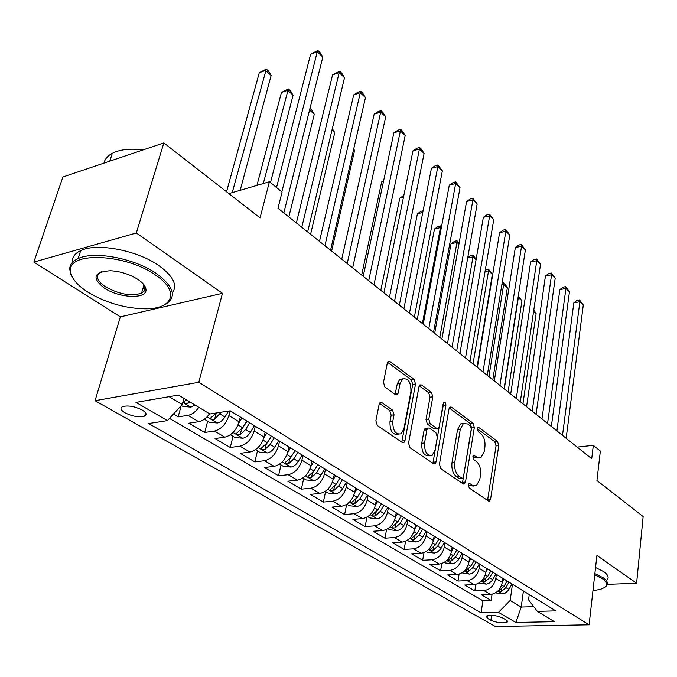 <?xml version="1.0" encoding="UTF-8"?>
<svg xmlns="http://www.w3.org/2000/svg" width="677" height="677" viewBox="0 0 677 677"><rect width="100%" height="100%" fill="white"/><g stroke="black" fill="none" stroke-linecap="round" stroke-linejoin="round"><path stroke-width="1.02" d="M468.332 484.977L469.263 488.007L488.371 500.988L489.505 501.107L490.597 499.152L498.763 445.576L497.493 441.387L478.961 427.619L478.047 427.534L477.378 428.769L478.292 431.765L480.738 433.568C484.072 436.665 485.451 441.201 484.884 447.192L484.182 451.652L480.975 457.534L476.972 457.136L473.612 455.291L472.901 456.594L473.824 459.607L476.303 461.359C479.68 464.405 481.085 468.966 480.501 475.068L479.781 479.612L476.346 485.781L472.461 485.409L469.956 483.691L469.093 483.615L468.332 484.977M125.042 412.843C132.65 416.499 139.183 417.599 144.624 416.118C147.171 414.671 146.342 412.632 142.145 410.008C134.571 406.31 128.021 405.184 122.486 406.632C119.871 408.121 120.726 410.194 125.042 412.843M381.904 402.654L380.102 402.612L379.128 404.389L375.87 420.815L377.385 425.562L402.307 442.496L403.907 442.572L404.964 440.685L415.526 384.011L414.104 379.45L390.011 361.56L388.166 361.501L387.303 363.143L383.478 382.412L384.968 387.117L395.546 394.708L397.281 394.776L398.228 393.041L400.048 383.529L402.476 379.01C408.163 377.817 410.99 381.972 410.939 391.475L403.932 428.846L401.165 433.805C395.461 434.829 392.685 430.606 392.829 421.162L394.048 414.815L392.567 410.144L381.904 402.654L379.729 402.976M607.354 584.361L636.608 583.236L643.15 516.534L596.945 480.518L600.355 451.06L593.314 445.322L591.723 458.71L277.976 208.262L282.081 192.065L269.421 181.758L228.894 193.605M136.322 232.99L33.85 262.092L120.354 316.861L222.462 293.302L136.322 232.99L163.851 142.898L260.061 217.901L269.421 181.758M222.462 293.302L198.801 382.293L589.1 624.82L495.412 626.53L95.042 400.708L198.801 382.293M636.608 583.236L596.919 555.445L589.1 624.82M439.449 464.227L440.845 468.687L463.144 483.843L464.405 483.953L465.497 482.016L474.332 427.509L473.02 423.21L451.407 407.156L449.951 407.046L449.012 408.781L439.449 464.227M433.559 463.745L410 447.734L408.553 443.13L419.004 386.592L419.918 384.891L421.551 384.985L431.427 392.313L432.815 396.798L428.795 419.258L430.191 423.76L436.699 428.397L438.171 428.499L439.161 426.696L443.875 402.265C445.229 402.053 445.889 403.111 445.881 405.438L436.064 461.917L434.981 463.838L433.559 463.745M33.85 262.092L62.91 176.985L163.851 142.898M173.405 414.112L178.144 416.897L181.174 405.692M198.877 407.351C195.543 411.912 191.904 414.578 187.961 415.348L198.7 421.703L188.9 423.201L204.708 432.476L207.636 421.187M230.062 410.821L228.86 415.585C226.067 424.098 221.286 429.252 214.499 431.054L224.823 437.164L215.049 438.535L230.256 447.463L233.023 436.327M255.288 426.273L254.146 431.012C251.472 439.398 246.767 444.451 240.013 446.16L249.948 452.041L240.208 453.294L254.848 461.883L257.463 450.907M279.55 441.184L278.475 445.855C275.911 454.123 271.274 459.065 264.563 460.69L274.126 466.351L264.428 467.502L278.526 475.77L281.006 464.947M302.915 455.536L301.9 460.148C299.446 468.298 294.876 473.147 288.207 474.687L297.415 480.145L287.759 481.186L301.358 489.158L303.702 478.478M325.434 469.373L324.469 473.925C322.108 481.956 317.615 486.704 310.988 488.176L319.866 493.431L310.252 494.379L323.369 502.072L325.595 491.527M347.14 482.718L346.226 487.203C343.967 495.124 339.541 499.778 332.949 501.175L341.521 506.252L331.958 507.115L344.61 514.537L346.675 504.365M368.102 495.539L367.222 500.015C365.055 507.826 360.697 512.396 354.147 513.725L362.415 518.616L352.903 519.403L365.131 526.571L366.968 517.135M388.327 507.962L387.498 512.387C385.408 520.088 381.117 524.573 374.609 525.834L382.598 530.565L373.137 531.267L384.951 538.198L386.601 529.406M407.859 519.97L407.072 524.337C405.074 531.936 400.835 536.336 394.378 537.538L402.104 542.108L392.694 542.742L404.118 549.436L405.599 541.211M426.747 531.58L426.002 535.888C424.073 543.386 419.901 547.71 413.495 548.852L420.959 553.27L411.608 553.837L422.66 560.311L423.997 552.584M445.017 542.802L444.307 547.058C442.453 554.455 438.341 558.703 431.977 559.794L439.195 564.068L429.912 564.567L440.609 570.838L441.81 563.552M462.687 553.668L462.019 557.865C460.233 565.168 456.18 569.34 449.858 570.381L456.857 574.519L447.624 574.959L457.982 581.035L459.082 574.138M479.807 564.186L479.172 568.333C477.446 575.543 473.451 579.639 467.181 580.629L473.951 584.64L464.777 585.021L474.822 590.911L483.953 590.564C490.182 589.616 494.125 585.588 495.784 578.471L496.385 574.375M475.821 584.369L474.822 590.911M224.823 437.164C231.593 435.404 236.349 430.284 239.091 421.822L240.293 416.998M249.948 452.041C256.685 450.366 261.364 445.356 263.988 437.02L265.122 432.256M274.126 466.351C280.828 464.761 285.432 459.861 287.945 451.635L289.02 446.938M297.415 480.145C304.075 478.631 308.61 473.824 311.022 465.717L312.038 461.088M319.866 493.431C326.483 491.993 330.951 487.279 333.262 479.291L334.21 474.772M341.521 506.252C348.096 504.881 352.489 500.261 354.714 492.382L355.611 487.914M362.415 518.616C368.948 517.321 373.281 512.785 375.413 505.017L376.268 500.608M382.598 530.565C389.089 529.329 393.354 524.878 395.41 517.211L396.214 512.861M402.104 542.108C408.544 540.931 412.75 536.565 414.722 528.999L415.483 524.709M420.959 553.27C427.348 552.144 431.494 547.854 433.398 540.398L434.118 536.159M439.195 564.068C445.542 563.002 449.638 558.779 451.466 551.425L452.143 547.236M456.857 574.519C463.153 573.504 467.189 569.357 468.949 562.096L469.593 557.958M473.951 584.64C480.205 583.667 484.182 579.597 485.883 572.429L486.492 568.341M506.125 619.946L502.647 617.94C496.165 615.3 490.698 614.682 486.255 616.095L487.389 618.296L490.884 620.276C497.375 622.899 502.816 623.5 507.208 622.078L506.125 619.946M169.132 396.688L182.248 404.524L167.422 420.612L148.635 423.54L481.085 612.82L498.458 612.372L510.179 600.448L512.455 584.243M167.422 420.612L135.959 402.383L178.508 395.08L209.862 413.977L230.205 410.804L555.809 610.882L537.352 611.365L554.455 621.681L515.882 622.459L498.458 612.372M169.445 418.411L482.887 600.753L491.138 600.482L481.406 594.778L490.52 594.448C496.723 593.517 500.65 589.515 502.283 582.44L502.867 578.403M517.567 587.382L519.081 588.321M524.438 591.656L525.547 592.29M467.181 580.629L457.982 581.035M449.858 570.381L440.609 570.838M431.977 559.794L422.66 560.311M413.495 548.852L404.118 549.436M394.378 537.538L384.951 538.198M374.609 525.834L365.131 526.571M354.147 513.725L344.61 514.537M332.949 501.175L323.369 502.072M310.988 488.176L301.358 489.158M288.207 474.687L278.526 475.77M264.563 460.69L254.848 461.883M240.013 446.16L230.256 447.463M214.499 431.054L204.708 432.476M187.961 415.348L178.144 416.897M182.248 404.524L183.916 398.338M510.179 600.448L521.222 607.041L533.764 606.685M523.406 591.021L521.222 607.041L515.882 622.459M529.253 594.567L528.542 599.856L537.352 611.365M120.354 316.861L95.042 400.708M593.314 445.322L577.168 447.091M492.052 594.262L491.138 600.482M482.887 600.753L481.085 612.82M508.114 581.628L509.231 582.262M491.265 571.278L492.382 571.913M502.554 578.166L501.031 577.227M473.858 560.581L474.975 561.216M485.485 567.673L483.962 566.734M455.858 549.521L456.983 550.156M467.849 556.832L466.318 555.893M437.24 538.08L438.366 538.714M449.613 545.628L448.081 544.689M417.98 526.241L419.097 526.875M430.741 534.035L429.21 533.087M398.025 513.978L399.151 514.622M411.201 522.026L409.67 521.087M377.351 501.276L378.477 501.911M390.967 509.595L389.436 508.647M355.916 488.109L357.041 488.743L354.63 492.788M369.997 496.698L368.466 495.759M333.676 474.442L334.793 475.068M348.24 483.336L346.709 482.396M310.582 460.25L311.699 460.876M325.662 469.457L324.139 468.518M286.591 445.508L287.7 446.135M302.213 455.046L300.69 454.115M261.644 430.174L262.752 430.8M277.841 440.067L276.326 439.136M235.681 414.222L236.781 414.84M252.487 424.487L250.981 423.565M198.7 421.703C202.643 420.959 206.265 418.318 209.565 413.799M468.374 484.766L469.694 485.671L473.739 486.027M478.334 457.821L474.222 457.44L472.918 456.51M487.55 500.43L496.046 445.889L494.785 441.709L477.37 428.812M462.399 483.336L471.598 427.856L470.287 423.565L449.24 407.986M461.816 478.123L462.704 478.199L463.466 476.845L471.285 428.922L470.363 425.909L467.739 423.971L463.356 423.59L460.292 429.277L454.775 462.256C454.14 468.518 455.587 473.189 459.116 476.278L461.816 478.123L459.031 478.402L462.095 478.258M463.44 423.54L460.605 423.946L457.534 429.633L460.292 429.277M459.031 478.402L456.332 476.557C452.803 473.477 451.356 468.814 451.999 462.56L457.534 429.633M419.249 385.772L428.643 392.728L431.427 392.313M437.147 428.634L433.906 428.761L427.399 424.124L425.994 419.63L430.03 397.213L428.643 392.728M432.908 463.296L443.071 404.372M424.547 442.953C424.394 451.897 426.95 456.01 432.214 455.291L435.049 450.222L437.325 437.207L435.937 432.738L429.413 428.109L427.898 428.016L426.899 429.844L424.547 442.953L421.737 443.291C421.576 452.228 424.132 456.332 429.404 455.613L429.455 455.604M426.171 428.245L425.097 428.38L424.09 430.2L426.899 429.844M421.737 443.291L424.09 430.2M398.144 434.287C392.508 435.032 389.791 430.784 389.986 421.543L391.204 415.213L389.732 410.55L379.475 403.374M402.705 378.849L399.667 379.458L397.238 383.969L400.048 383.529M395.106 394.395L397.238 383.969M401.757 442.132L412.733 384.451L411.311 379.89L387.566 362.313M495.53 592.866L502.495 593.864L505.084 593.154L508.224 590.479L512.024 583.98M502.342 582.034L504.018 579.106M507.065 580.984L503.95 586.434L498.661 590.903L501.378 591.613L505.871 587.602L508.986 582.144M522.949 403.814L536.116 313.586L533.603 311.327M533.806 309.931L536.116 313.586M562.502 435.379L579.876 301.73L583.295 304.988L566.158 438.307M556.9 430.91L573.834 302.839L579.876 301.73L579.495 299.911L583.295 304.988M573.834 302.839L577.083 300.36L579.495 299.911M592.942 590.699L600.034 589.43C607.819 586.917 608.555 583.303 602.234 578.581L594.736 574.781M594.871 573.605L603.089 577.718C607.43 580.773 608.547 583.515 606.431 585.927L604.899 587.145M595.557 567.521L603.749 571.659C608.081 574.731 609.19 577.498 607.074 579.944M87.925 292.168C105.688 302.754 124.636 308.297 144.743 308.805C173.033 309.347 180.437 291.542 155.507 275.082C126.607 254.154 69.367 251.175 70.594 270.131C70.603 277.325 76.383 284.67 87.925 292.168M73.387 278.932L70.501 273.669L69.706 268.718C70.002 264.411 72.803 261.034 78.117 258.589C94.221 250.558 135.163 258.47 156.7 273.762C174.226 286.997 177.027 297.288 165.103 304.633L162.582 305.75M104.25 288.038C91.564 277.815 93.587 272.052 110.309 270.732C120.472 271.342 129.713 274.261 138.032 279.499C143.202 283.037 145.843 286.439 145.978 289.705C146.824 299.412 119.16 298.202 104.25 288.038M101.474 271.689L101.169 271.832C95.135 275.514 96.54 280.498 105.392 286.769C119.067 294.334 131.118 296.467 141.535 293.175L143.896 291.432L144.903 289.587L145.064 288.334L143.752 284.518M72.304 262.617C71.864 257.472 74.665 253.469 80.707 250.617C96.803 242.484 137.617 250.372 159.053 265.748C173.354 276.233 177.789 285.305 172.356 292.963M145.648 287.835L142.898 288.571M103.945 163.123C104.901 159.07 107.694 155.795 112.323 153.298C119.897 149.448 130.136 148.331 143.042 149.922M479.003 583.015L486.272 584.141L488.879 583.405L492.061 580.68L495.928 574.088M485.934 572.099L487.668 569.061M490.817 570.999L487.643 576.533L482.303 581.069L485.079 581.814L489.623 577.735L492.814 572.175M508.097 391.958L521.942 300.842L518.337 297.609L504.314 388.936M518.32 295.967L521.942 300.842M518.227 296.543L518.057 297.66M461.951 572.844L469.533 574.104L472.165 573.351L475.389 570.576L479.324 563.89M468.992 561.842L470.803 558.694M474.044 560.691L470.811 566.311L465.429 570.914L468.256 571.71L472.859 567.554L476.109 561.91M492.805 379.746L507.361 287.742L503.654 284.408L488.912 376.64M502.122 282.927L503.519 282.647L505 283.976L507.361 287.742M503.519 282.647L503.654 284.408L501.826 284.78M444.34 562.342L445.398 562.968L452.253 563.746L454.902 562.968L458.168 560.141L462.179 553.354M451.491 551.256L453.378 547.998M456.738 550.037L453.438 555.758L448.005 560.438L450.882 561.267L455.553 557.036L458.862 551.315M477.048 367.171L492.357 274.261L488.54 270.834L473.037 363.964M485.274 270.182L488.447 269.082L492.357 274.261M488.447 269.082L488.54 270.834L485.045 271.562M426.146 551.493L427.458 552.271L434.406 553.05L437.08 552.246L440.388 549.369L444.476 542.472M433.407 540.322L435.379 536.937M438.865 539.027L435.489 544.85L430.005 549.606C429.929 550.469 430.902 550.765 432.942 550.486L437.672 546.178L441.049 540.364M476.075 259.63L472.978 256.854L456.679 350.906M467.739 257.675L470.583 255.644L472.944 255.119L476.151 259.164M472.944 255.119L472.978 256.854L467.68 258.013M547.575 423.463L565.93 288.453L569.45 291.804L551.349 426.476M541.964 418.995L559.845 289.621L565.93 288.453L565.591 286.65L569.45 291.804M559.845 289.621L563.162 287.124L565.591 286.65M532.181 411.176L551.569 274.786L555.199 278.239L536.074 414.29M526.571 406.699L545.442 276.013L551.569 274.786L551.273 273L555.199 278.239M545.442 276.013L548.827 273.5L551.273 273M516.306 398.508L536.776 260.713L540.517 264.267L520.325 401.715M510.695 394.031L530.616 262.007L536.776 260.713L536.531 258.952L540.517 264.267M530.616 262.007L534.068 259.469L536.531 258.952M499.922 385.433L521.544 246.208L525.394 249.872L504.069 388.742M494.312 380.948L515.332 247.57L521.544 246.208L521.341 244.465L525.394 249.872M515.332 247.57L518.861 245.015L521.341 244.465M407.334 540.271L408.925 541.219L415.957 541.998C418.682 541.634 420.95 540.009 422.753 537.115L426.18 531.225M414.722 529.025L416.778 525.504M458.921 244.211L456.95 242.451L451.017 243.805L434.668 333.338M420.383 527.662L416.93 533.586L411.404 538.418C411.303 539.315 412.301 539.628 414.392 539.349L419.19 534.957L422.634 529.05M451.017 243.805L454.597 241.291L456.967 240.741L456.95 242.451L439.805 337.442M456.967 240.741L459.124 243.06M483.006 371.927L505.837 231.255L509.806 235.037L487.288 375.346M477.395 367.45L499.584 232.685L505.837 231.255L505.685 229.545L509.806 235.037M499.584 232.685L503.189 230.112L505.685 229.545M387.87 528.669L389.757 529.795L396.891 530.573C399.633 530.184 401.926 528.525 403.763 525.58L407.258 519.606M395.385 517.355L397.534 513.682M441.201 228.293L440.439 227.607L434.473 229.038L417.277 319.459M401.266 515.916L397.746 521.925L392.169 526.841C392.051 527.781 393.066 528.111 395.216 527.823L400.082 523.346L403.594 517.346M434.473 229.038L438.129 226.499L440.507 225.923L440.439 227.607L422.406 323.555M440.507 225.923L441.48 226.803M465.531 357.981L489.64 215.836L493.736 219.737L469.956 361.51M459.928 353.504L483.344 217.342L489.64 215.836L489.539 214.152L493.736 219.737M483.344 217.342L487.025 214.753L489.539 214.152M367.738 516.661L369.938 517.973L377.165 518.751C379.924 518.337 382.243 516.636 384.113 513.648L387.693 507.572M375.363 505.279L377.622 501.445M422.77 212.468L417.404 213.814L399.328 305.132M381.481 503.764L377.884 509.866L372.265 514.867C372.13 515.849 373.162 516.196 375.38 515.899L380.305 511.338L383.893 505.245M417.404 213.814L421.145 211.258L423.108 210.759M447.472 343.561L472.927 199.927L477.15 203.955L452.041 347.208M441.878 339.092L466.588 201.509L472.927 199.927L472.884 198.268L477.15 203.955M466.588 201.509L470.354 198.903L472.884 198.268M346.886 504.23L349.417 505.736L356.745 506.506C359.529 506.074 361.873 504.34 363.777 501.302L367.433 495.124M403.492 197.142L399.811 198.107L380.804 290.34M361.002 491.18L357.329 497.383L351.659 502.461C351.498 503.493 352.556 503.866 354.841 503.561L359.834 498.907L363.498 492.712M399.811 198.107L403.83 195.484M428.786 328.65L455.672 183.501L460.038 187.656L433.517 332.424M423.21 324.19L449.291 185.168L455.672 183.501L455.689 181.876L460.038 187.656M449.291 185.168L453.141 182.545L455.689 181.876M325.273 491.341L328.167 493.059L335.597 493.829C338.39 493.372 340.768 491.595 342.714 488.506L346.446 482.227M333.135 479.858L335.674 475.609M383.495 181.402L381.659 181.901L361.662 275.065M339.786 478.14L336.029 484.444L330.317 489.615C330.131 490.698 331.214 491.087 333.566 490.774L338.627 486.027L342.376 479.731M381.659 181.901L383.673 180.564M409.458 313.214L437.85 166.542L442.36 170.832L414.358 317.124M403.898 308.78L431.427 168.294L437.85 166.542L437.934 164.951L442.36 170.832M431.427 168.294L435.37 165.653L437.934 164.951M302.873 477.979L306.139 479.934L313.679 480.695C316.489 480.205 318.892 478.385 320.881 475.246L324.672 468.916M310.845 466.47L313.519 462.002M313.324 471.996L317.826 464.642L313.95 471.04L308.187 476.286C307.976 477.429 309.084 477.835 311.505 477.522L316.65 472.673L320.475 466.267M389.444 297.237L419.435 149.008L424.09 153.442L394.513 301.29M383.91 292.819L412.97 150.853L419.435 149.008L419.588 147.459L421.449 149.228L424.09 153.442M412.97 150.853L417.007 148.195L419.588 147.459M279.618 464.117L283.299 466.309L290.949 467.071C293.776 466.546 296.204 464.693 298.244 461.494L302.111 455.046M287.7 452.6L290.543 447.878M294.977 450.603L291.051 457.127L285.245 462.467C285 463.66 286.134 464.1 288.63 463.779L293.843 458.82L297.762 452.312M295.121 450.687L289.731 458.981M331.62 251.082L354.579 150.455L353.589 149.566M353.707 149.025L354.579 150.455M368.711 280.693L400.386 130.881L405.21 135.468L373.966 284.882M363.202 276.292L393.887 132.827L400.386 130.881L400.623 129.375L402.544 131.211L405.21 135.468M393.887 132.827L398.025 130.153L400.623 129.375M255.483 449.723L259.596 452.177L267.356 452.93C270.199 452.38 272.662 450.476 274.744 447.218L278.704 440.659M263.666 438.214L266.687 433.221M271.291 436.047L267.271 442.682L261.424 448.115C261.144 449.376 262.304 449.841 264.885 449.511L270.174 444.451L274.185 437.824M271.553 436.208L266.027 444.662L264.885 449.511M310.591 234.293L334.76 132.65L331.975 130.145M332.339 128.638L334.76 132.65M347.216 263.531L380.686 112.128L385.678 116.876L352.658 267.88M341.733 259.156L374.153 114.176L380.686 112.128L380.999 110.664L382.987 112.568L385.678 116.876M374.153 114.176L378.384 111.485L380.999 110.664M324.909 245.726L360.291 92.715L365.462 97.632L330.562 250.236M319.476 241.384L353.716 94.873L360.291 92.715L360.689 91.302L362.754 93.265L365.462 97.632M353.716 94.873L358.065 92.165L360.689 91.302M301.764 227.252L339.169 72.608L344.517 77.703L307.629 231.932M296.374 222.945L332.559 74.885L339.169 72.608L339.659 71.246L341.792 73.285L344.517 77.703M332.559 74.885L339.659 71.246M230.4 434.769L234.987 437.503L242.857 438.247C245.717 437.655 248.205 435.709 250.338 432.4L254.391 425.723M238.668 423.303L241.909 417.988M246.69 420.925L242.578 427.686L236.679 433.212C236.375 434.532 237.551 435.032 240.225 434.693L245.59 429.514L249.695 422.77M247.08 421.17L241.435 429.768L240.225 434.693M288.825 216.919L314.28 114.244L309.567 110.012M309.964 108.413L311.716 109.987L314.28 114.244M204.319 419.215L209.405 422.245L217.402 422.99C220.27 422.363 222.792 420.366 224.967 416.99L228.598 411.049M270.478 182.621L293.082 95.195L287.666 90.329L281.446 92.47L256.947 185.405M216.327 412.97L210.953 417.717C210.615 419.105 211.825 419.63 214.592 419.291L221.125 412.217M217.148 412.843L215.87 414.299L214.592 419.291M281.446 92.47L288.334 88.949L263.311 183.543M288.334 88.949L290.501 90.887L293.082 95.195M181.334 405.506L182.807 406.386L190.922 407.122L195.052 405.049M240.174 190.305L271.138 75.477L265.536 70.442L259.291 72.701L226.55 191.777M186.632 399.98L184.203 401.588C183.822 403.052 185.066 403.61 187.918 403.264L189.907 401.952M259.291 72.701L266.306 69.113L232.228 192.632M266.306 69.113L268.541 71.127L271.138 75.477M281.818 191.845L317.276 51.765L322.819 57.046L283.815 212.916M276.529 187.546L310.625 54.168L317.276 51.765L317.86 50.47L320.077 52.578L322.819 57.046M310.625 54.168L317.86 50.47M228.86 415.585L239.091 421.822M254.146 431.012L263.988 437.02M278.475 445.855L287.945 451.635M301.9 460.148L311.022 465.717M324.469 473.925L333.262 479.291M346.226 487.203L354.714 492.382M367.222 500.015L375.413 505.017M387.498 512.387L395.41 517.211M407.072 524.337L414.722 528.999M426.002 535.888L433.398 540.398M444.307 547.058L451.466 551.425M462.019 557.865L468.949 562.096M479.172 568.333L485.883 572.429M495.784 578.471L502.283 582.44M483.953 590.564L490.52 594.448M491.612 615.3L490.884 620.276M487.795 615.503L487.389 618.296M469.694 485.671L472.461 485.409M473.358 455.503L474.501 455.376M474.222 457.44L476.972 457.136M477.776 427.771L478.961 427.619M494.785 441.709L497.493 441.387M496.046 445.889L498.763 445.576M487.846 499.389L490.597 499.152M468.848 483.801L469.956 483.691M449.562 407.419L451.407 407.156M470.287 423.565L473.02 423.21M471.598 427.856L474.332 427.509M462.721 482.286L465.497 482.016M451.999 462.56L454.775 462.256M456.332 476.557L459.116 476.278M419.52 385.298L421.551 384.985M430.03 397.213L432.815 396.798M425.994 419.63L428.795 419.258M427.399 424.124L430.191 423.76M433.906 428.761L436.699 428.397M443.113 405.828L445.881 405.438M433.255 462.222L436.064 461.917M389.732 410.55L392.567 410.144M391.204 415.213L394.048 414.815M389.986 421.543L392.829 421.162M395.402 393.464L398.228 393.041M387.777 361.941L390.011 361.56M411.311 379.89L414.104 379.45M412.733 384.451L415.526 384.011M402.13 441.04L404.964 440.685M497.79 591.123L502.326 593.847M505.871 587.602L508.901 589.447M501.657 585.038L503.95 586.434M501.742 589.092L501.378 591.613M481.288 581.238L486.103 584.124M489.623 577.735L492.754 579.63M485.231 575.061L487.643 576.533M485.477 579.165L485.079 581.814M464.261 571.033L469.364 574.088M472.859 567.554L476.083 569.509M468.272 564.762L470.811 566.311M468.687 568.925L468.256 571.71M446.685 560.497L452.075 563.729M455.553 557.036L458.879 559.058M450.764 554.133L453.438 555.758M451.356 558.339L450.882 561.267M428.516 549.614L434.228 553.033M437.672 546.178L441.116 548.268M432.671 543.14L435.489 544.85M433.466 547.397L432.942 550.486M409.729 538.359L415.78 541.981M419.19 534.957L422.753 537.115M413.969 531.784L416.93 533.586M414.976 536.082L414.392 539.349M390.307 526.714L396.714 530.556M400.082 523.346L403.763 525.58M394.623 520.038L397.746 521.925M395.859 524.37L395.216 527.823M370.201 514.664L376.979 518.726M380.305 511.338L384.113 513.648M374.601 507.877L377.884 509.866M376.082 512.235L375.38 515.899M349.374 502.19L356.559 506.489M359.834 498.907L363.777 501.302M353.868 495.285L357.329 497.383M355.62 499.66L354.841 503.561M327.803 489.259L335.411 493.812M338.627 486.027L342.714 488.506M332.382 482.236L336.029 484.444M334.43 486.619L333.566 490.774M305.429 475.846L313.485 480.678M316.65 472.673L320.881 475.246M310.108 468.704L313.95 471.04M312.469 473.071L311.505 477.522M282.216 461.934L290.755 467.054M293.843 458.82L298.244 461.494M286.997 454.665L291.051 457.127M289.714 458.998L288.63 463.779M258.106 447.489L267.161 452.913M270.174 444.451L274.744 447.218M262.998 440.084L267.271 442.682M233.066 432.485L242.662 438.231M245.59 429.514L250.338 432.4M238.059 424.944L242.578 427.686M207.018 416.871L217.199 422.973M220.033 413.994L224.967 416.99M182.824 402.375L190.719 407.105M188.502 401.106L187.918 403.264M145.555 412.818L144.624 416.118M518.633 588.093L525.098 592.062M502.106 577.938L508.782 582.034M485.037 567.444L491.934 571.684M467.392 556.604L474.526 560.988M449.156 545.4L456.526 549.927M430.284 533.806L437.909 538.486M410.744 521.798L418.648 526.647M390.511 509.366L398.694 514.393M369.54 496.478L378.02 501.691M347.783 483.107L356.584 488.515M325.205 469.237L334.336 474.848M301.756 454.826L311.242 460.656M277.384 439.847L287.251 445.915M252.039 424.276L262.295 430.58M230.129 410.812L236.332 414.62M507.369 620.97L507.208 622.078M488.752 501.175L489.505 501.107M463.542 484.038L464.405 483.953M460.605 423.946L463.356 423.59M425.097 428.38L427.898 428.016M433.974 463.948L434.981 463.838M399.667 379.458L402.476 379.01M396.028 394.962L397.281 394.776M402.73 442.716L403.907 442.572M80.707 250.617L78.117 258.589M141.535 293.175L143.989 284.899M112.323 153.298L109.767 161.16M145.064 288.334L145.978 289.705M70.594 270.131L69.706 268.718"/></g></svg>
